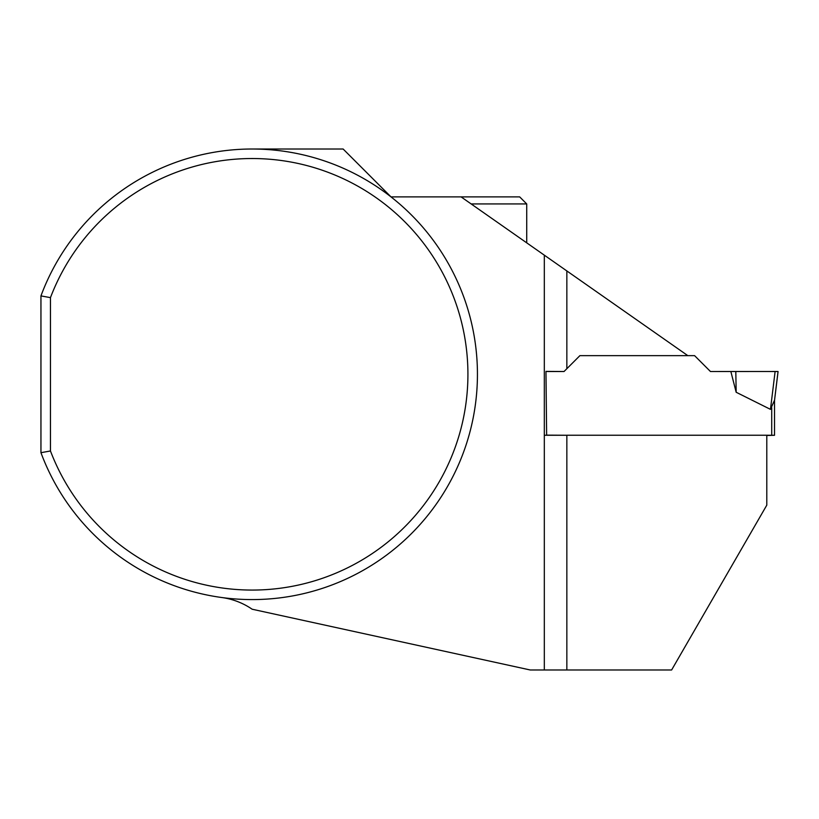 <?xml version="1.0" encoding="UTF-8"?>
<svg xmlns="http://www.w3.org/2000/svg" width="819" height="819" viewBox="0 0 819 819"><rect width="100%" height="100%" fill="white"/><g stroke="black" fill="none" stroke-linecap="round" stroke-linejoin="round"><path stroke-width="1.23" d="M221.826 597.532A70.403 70.403 0 0 1 252.15 609.223L530.241 669.983L671.621 669.983L766.789 505.159L766.789 435.237L774.528 435.278L774.528 400.204L770.464 409.357L736.168 392.26L730.855 371.519L775.112 371.488L770.464 409.357M774.528 435.278L766.789 435.503M774.528 400.399L778.05 371.765L774.528 400.409M544.318 435.258L566.85 435.258L546.631 435.135L545.966 371.396L564.035 371.509L545.966 371.519M471.14 203.931L526.719 203.931L519.676 196.888L461.087 196.888L687.817 355.641L579.903 355.641L564.035 371.519L579.903 355.641L694.594 355.651L710.462 371.519L730.855 371.519M736.168 392.26L735.81 371.498L778.05 371.509L774.426 401.085M778.05 371.509L775.112 371.488M766.789 435.237L566.85 435.237L566.85 669.983M40.95 295.905A225.286 225.286 0 0 1 387.07 193.878A225.286 225.286 0 0 1 387.07 554.719A225.286 225.286 0 0 1 40.95 452.692L40.95 295.905L50.461 297.635L50.461 450.972A215.776 215.776 0 0 0 381.818 546.764A215.776 215.776 0 0 0 381.818 201.832A215.776 215.776 0 0 0 50.461 297.635M252.15 149.017L343.13 149.017L391.001 196.888L461.087 196.888M40.95 452.692L50.461 450.972M544.318 255.17L544.318 669.983M710.462 371.519L735.81 371.498M771.713 435.258L771.713 407.708M566.85 270.935L566.85 368.693M526.719 203.931L526.719 242.844"/></g></svg>
